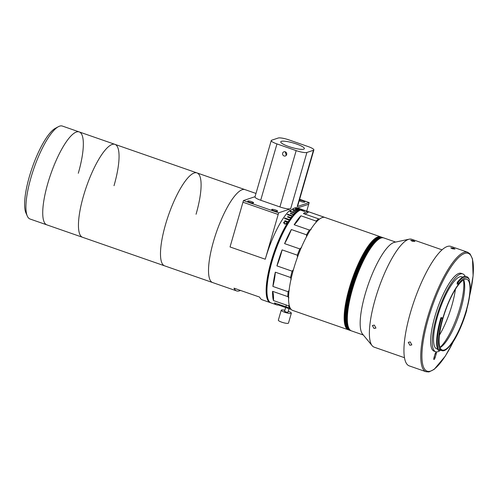 <?xml version="1.0" encoding="UTF-8"?>
<svg xmlns="http://www.w3.org/2000/svg" width="498" height="498" viewBox="0 0 498 498"><rect width="100%" height="100%" fill="white"/><g stroke="black" fill="none" stroke-linecap="round" stroke-linejoin="round"><path stroke-width="0.75" d="M240.441 290.421A49.209 12.992 -70.8 0 1 236.656 290.925L212.646 282.565A49.209 12.992 -70.8 0 1 213.555 241.219A49.209 12.992 -70.8 0 1 244.997 189.62A49.209 12.992 109.2 0 0 213.555 241.219A49.209 12.992 109.2 0 0 212.646 282.565L82.575 237.297A49.209 12.992 -70.8 0 1 83.49 195.951A49.209 12.992 -70.8 0 1 114.926 144.352A49.209 12.992 -70.8 0 1 114.017 185.698M255.984 193.448L196.971 172.906A49.209 12.992 -70.8 0 0 165.529 224.505A49.209 12.992 -70.8 0 0 164.62 265.851A49.209 12.992 -70.8 0 1 165.529 224.505A49.209 12.992 -70.8 0 1 196.971 172.906L114.926 144.352A49.209 12.992 -70.8 0 0 83.49 195.951A49.209 12.992 -70.8 0 0 82.575 237.297L46.862 224.866A49.209 12.992 -70.8 0 1 47.771 183.519A49.209 12.992 -70.8 0 1 79.213 131.92A49.209 12.992 -70.8 0 1 78.298 173.267M196.971 172.906A49.209 12.992 -70.8 0 1 196.056 214.252M286.319 222.942L286.923 223.895M283.779 222.768L284.931 223.926L286.86 223.552M283.555 223.004L283.985 222.17L284.862 222.338L283.785 222.656L284.931 223.814L286.798 223.72L286.431 222.762L286.923 223.783L284.769 224.081L283.673 222.575L283.991 222.052L284.85 222.313M298.097 208.17A49.209 12.992 -70.8 0 1 298.283 208.282L297.474 208.008M255.051 196.673L243.435 200.576L242.956 202.232L278.177 214.489L265.266 259.221A49.209 12.992 -70.8 0 1 289.394 210.722L290.197 210.996A49.209 12.992 -70.8 0 1 297.505 207.896L302.628 209.683A49.209 12.992 109.2 0 0 301.993 209.527L297.194 207.853A49.209 12.992 -70.8 0 0 296.957 207.828L301.757 209.496A49.209 12.992 109.2 0 0 301.022 209.502L297.823 208.388A49.209 12.992 -70.8 0 0 297.567 208.425L300.767 209.54A49.209 12.992 109.2 0 0 299.977 209.72L295.171 208.052A49.209 12.992 -70.8 0 0 294.903 208.145L299.703 209.814A49.209 12.992 109.2 0 0 298.862 210.175L295.656 209.06A49.209 12.992 -70.8 0 0 295.37 209.216L298.57 210.33A49.209 12.992 109.2 0 0 297.68 210.866L292.88 209.197A49.209 12.992 -70.8 0 0 292.575 209.403L297.381 211.077A49.209 12.992 109.2 0 0 296.447 211.787L293.241 210.673A49.209 12.992 -70.8 0 0 292.93 210.94L296.129 212.055A49.209 12.992 109.2 0 0 295.158 212.932L290.359 211.264A49.209 12.992 -70.8 0 0 290.029 211.582L294.828 213.256A49.209 12.992 109.2 0 0 293.826 214.302L290.627 213.188A49.209 12.992 -70.8 0 0 290.284 213.561L293.49 214.675A49.209 12.992 109.2 0 0 292.457 215.883L287.657 214.208A49.209 12.992 -70.8 0 0 287.309 214.638L292.114 216.306A49.209 12.992 109.2 0 0 291.062 217.663L287.856 216.549A49.209 12.992 -70.8 0 0 287.502 217.028L290.708 218.143A49.209 12.992 109.2 0 0 289.637 219.649L284.831 217.975A49.209 12.992 -70.8 0 0 284.476 218.504L289.276 220.172A49.209 12.992 109.2 0 0 288.199 221.815L284.993 220.701A49.209 12.992 -70.8 0 0 284.632 221.274L287.838 222.388A49.209 12.992 109.2 0 0 271.186 261.282A49.209 12.992 109.2 0 0 270.277 302.628A49.209 12.992 109.2 0 0 270.682 302.74M299.466 208.581L302.585 209.664M303.021 209.845A49.209 12.992 109.2 0 0 302.884 209.783L302.666 209.708M284.539 218.522A49.034 12.948 -70.8 0 1 284.825 218.105L289.624 219.78A49.034 12.948 109.2 0 0 289.27 220.303L289.276 220.172M287.57 217.053A49.034 12.948 -70.8 0 1 287.844 216.692L291.044 217.807A49.034 12.948 109.2 0 0 290.689 218.28L290.708 218.143M287.383 214.663A49.034 12.948 -70.8 0 1 287.632 214.352L292.438 216.026A49.034 12.948 109.2 0 0 292.089 216.449L292.114 216.306M290.371 213.592A49.034 12.948 -70.8 0 1 290.602 213.337L293.801 214.451A49.034 12.948 109.2 0 0 293.465 214.825L293.49 214.675M290.122 211.613A49.034 12.948 -70.8 0 1 290.328 211.413L295.127 213.088A49.034 12.948 109.2 0 0 294.797 213.405L294.828 213.256M293.036 210.978A49.034 12.948 -70.8 0 1 293.21 210.828L296.41 211.943A49.034 12.948 109.2 0 0 296.092 212.21L296.129 212.055M292.706 209.446A49.034 12.948 -70.8 0 1 292.836 209.359L297.642 211.028A49.034 12.948 109.2 0 0 297.337 211.239L297.381 211.077M295.532 209.272A49.034 12.948 -70.8 0 1 295.613 209.228L298.819 210.343A49.034 12.948 109.2 0 0 298.526 210.492L298.57 210.33M295.121 208.22A49.034 12.948 -70.8 0 1 295.127 208.22L299.927 209.888A49.034 12.948 109.2 0 0 299.653 209.982L299.703 209.814M287.838 222.388L287.832 222.506A49.034 12.948 109.2 0 1 288.193 221.94L288.199 221.815M284.694 221.293A49.034 12.948 -70.8 0 1 284.987 220.826L284.993 220.701M288.193 221.94L284.987 220.826M243.435 200.576L278.656 212.833L278.177 214.489L242.956 202.232L230.045 246.958L265.266 259.221M291.187 210.119L289.394 210.722M313.883 149.929A8.79 1.699 16.1 0 0 308.169 146.58L288.958 139.894A8.79 1.699 16.1 0 0 278.226 138.021L271.684 140.218A8.79 1.699 16.1 0 0 271.248 140.567A8.79 1.699 16.1 0 0 276.963 143.922L296.173 150.608A8.79 1.699 16.1 0 0 306.905 152.475L313.447 150.278A8.79 1.699 16.1 0 0 313.883 149.929L297.623 206.259A8.79 1.699 -163.9 0 1 297.188 206.608L309.177 202.58L308.704 204.236L297.648 207.946L308.704 204.236L306.718 211.102M236.656 290.925A49.209 12.992 -70.8 0 1 234.004 288.18L259.62 297.094A49.209 12.992 109.2 0 0 262.272 299.84L270.277 302.628M349.198 288.435A49.209 12.992 -70.8 0 1 380.634 236.83A49.209 12.992 109.2 0 0 349.198 288.435A49.209 12.992 109.2 0 0 348.283 329.782A49.209 12.992 -70.8 0 1 349.198 288.435M293.602 269.082A49.209 12.992 -70.8 0 1 325.038 217.483L380.958 236.942A49.209 12.992 109.2 0 0 349.515 288.547A49.209 12.992 109.2 0 0 348.606 329.888L292.687 310.428A49.209 12.992 -70.8 0 1 293.602 269.082M268.335 299.958L267.874 298.906A48.331 12.761 -70.8 0 1 271.46 261.189A48.331 12.761 -70.8 0 1 298.433 211.108L299.447 210.567A49.209 12.992 109.2 0 0 271.989 261.562A49.209 12.992 109.2 0 0 268.335 299.958A49.209 12.992 109.2 0 0 271.074 302.909L276.676 304.857A49.209 12.992 109.2 0 0 278.438 305.013A35.146 9.281 -70.8 0 0 277.984 304.141M282.111 249.884A35.146 9.281 -70.8 0 1 281.034 253.88A35.146 9.281 -70.8 0 1 276.919 265.895A49.209 12.992 109.2 0 1 277.591 263.51A49.209 12.992 109.2 0 1 282.111 249.884L297.318 255.175A49.209 12.992 -70.8 0 1 299.802 248.919L284.595 243.628A49.209 12.992 109.2 0 1 291.349 229.534L306.556 234.826A49.209 12.992 -70.8 0 1 309.37 230.032L294.162 224.741A49.209 12.992 109.2 0 1 300.929 215.79L316.137 221.081A49.209 12.992 -70.8 0 1 318.633 218.859L303.425 213.561A49.209 12.992 109.2 0 1 308.66 211.806L323.868 217.097A49.209 12.992 -70.8 0 1 324.235 217.203L303.425 209.957A49.209 12.992 109.2 0 0 300.773 210L304.776 211.395A49.209 12.992 -70.8 0 0 304.508 211.488L300.506 210.094A49.209 12.992 109.2 0 0 299.447 210.567M304.508 211.482L300.568 210.112A49.034 12.948 109.2 0 0 300.562 210.112L300.773 210M324.235 217.203A49.209 12.992 -70.8 0 1 324.628 217.365M297.487 257.167L297.318 255.175M300.929 215.79A35.146 9.281 -70.8 0 1 294.162 224.741M291.349 229.534A35.146 9.281 -70.8 0 1 284.595 243.628M275.338 272.182A49.209 12.992 109.2 0 0 272.898 286.437A35.146 9.281 -70.8 0 0 275.338 272.182L290.546 277.479A49.209 12.992 -70.8 0 1 292.127 271.186L293.434 269.648M272.574 291.324A49.209 12.992 109.2 0 0 273.446 300.555A35.146 9.281 -70.8 0 0 272.574 291.324L287.782 296.615A49.209 12.992 -70.8 0 1 288.105 291.728L289.095 290.303M290.315 308.237L274.454 302.915A49.209 12.992 109.2 0 0 276.676 304.857M291.206 309.457L278.438 305.013M289.662 308.206A49.209 12.992 -70.8 0 1 288.653 305.847L289.176 305.044M288.653 305.847L273.446 300.555M288.921 297.848L287.782 296.615M288.105 291.728L272.898 286.437M291.187 279.621L290.546 277.479M292.127 271.186L276.919 265.895M299.802 248.919L301.645 247.363M306.488 236.712L306.556 234.826M309.37 230.032L311.113 229.41M316.018 222.345L316.137 221.081M318.633 218.859L319.405 219.157M308.66 211.806A35.146 9.281 -70.8 0 1 304.141 213.81M288.977 308.679L287.962 312.184A1.755 0.342 -163.9 0 1 285.728 311.879A1.755 0.342 -163.9 0 1 284.588 311.206L285.653 307.521M288.23 311.262A5.273 1.021 -163.9 0 1 291.342 313.161A5.273 1.021 -163.9 0 1 284.638 312.246A5.273 1.021 -163.9 0 1 281.208 310.235A5.273 1.021 -163.9 0 1 284.85 310.285M291.342 313.161L288.473 323.096A5.273 1.021 -163.9 0 1 281.768 322.187A5.273 1.021 -163.9 0 1 278.338 320.177L281.208 310.235M412.126 241.156L410.707 240.279L413.489 240.696L414.927 241.499L412.126 241.156M374.004 328.456L372.386 325.518L374.359 325.101L375.946 328.082L374.004 328.456M404.488 357.713L374.172 347.162A57.114 15.083 -70.8 0 1 372.155 345.699A57.114 15.083 -70.8 0 1 375.231 299.174A57.114 15.083 -70.8 0 1 409.232 239.171A57.114 15.083 -70.8 0 1 411.722 239.277L442.037 249.828M372.155 345.699L362.556 334.09A49.209 12.992 -70.8 0 1 365.208 294.007A49.209 12.992 -70.8 0 1 394.503 242.314L409.232 239.171M352.397 289.55A49.209 12.992 -70.8 0 1 383.84 237.944A49.209 12.992 109.2 0 0 352.397 289.55A49.209 12.992 109.2 0 0 351.488 330.896A49.209 12.992 -70.8 0 1 352.397 289.55M285.254 151.822A2.197 2.073 -108.6 0 0 282.565 153.87A2.197 2.073 -108.6 0 0 285.354 155.974A2.197 2.073 -108.6 0 0 285.254 151.822M285.198 151.803L286.238 155.227M247.873 200.999A3.075 0.591 16.1 0 0 247.718 201.124A3.075 0.591 16.1 0 0 250.108 202.425A3.075 0.591 16.1 0 0 253.476 202.947A3.075 0.591 16.1 0 0 253.625 202.829A3.075 0.591 16.1 0 0 251.235 201.528A3.075 0.591 16.1 0 0 247.873 200.999M271.883 209.359A3.075 0.591 16.1 0 0 271.727 209.477A3.075 0.591 16.1 0 0 274.118 210.785A3.075 0.591 16.1 0 0 277.486 211.308A3.075 0.591 16.1 0 0 277.641 211.183A3.075 0.591 16.1 0 0 275.251 209.882A3.075 0.591 16.1 0 0 271.883 209.359M281.358 141.351A12.301 2.378 16.1 0 0 280.748 141.837A12.301 2.378 16.1 0 0 290.309 147.047A12.301 2.378 16.1 0 0 303.774 149.151A12.301 2.378 16.1 0 0 304.384 148.659A12.301 2.378 16.1 0 0 294.822 143.449A12.301 2.378 16.1 0 0 281.358 141.351M299.236 200.675A3.075 0.591 16.1 0 0 302.074 201.833A3.075 0.591 16.1 0 0 304.745 202.151A3.075 0.591 16.1 0 0 304.894 202.032A3.075 0.591 16.1 0 0 302.796 200.825A3.075 0.591 16.1 0 0 299.385 200.159M309.177 202.58L299.647 199.262M278.656 212.833L290.645 208.805A8.79 1.699 -163.9 0 1 279.913 206.931L296.173 150.608M276.963 143.922L260.703 200.246A8.79 1.699 -163.9 0 1 254.988 196.897L271.248 140.567M260.703 200.246L279.913 206.931M395.667 242.065L383.199 237.727A49.209 12.992 109.2 0 0 351.756 289.326A49.209 12.992 109.2 0 0 350.847 330.672L348.606 329.888A49.209 12.992 109.2 0 1 349.515 288.547A49.209 12.992 109.2 0 1 380.958 236.942L381.275 237.054A49.209 12.992 109.2 0 0 349.839 288.653A49.209 12.992 109.2 0 0 348.924 330A49.209 12.992 109.2 0 1 349.839 288.653A49.209 12.992 109.2 0 1 381.275 237.054L381.599 237.166A49.209 12.992 109.2 0 0 350.156 288.765A49.209 12.992 109.2 0 0 349.247 330.112A49.209 12.992 109.2 0 1 350.156 288.765A49.209 12.992 109.2 0 1 381.599 237.166L381.916 237.278A49.209 12.992 109.2 0 0 350.48 288.877A49.209 12.992 109.2 0 0 349.565 330.224A49.209 12.992 109.2 0 1 350.48 288.877A49.209 12.992 109.2 0 1 381.916 237.278L382.24 237.39A49.209 12.992 109.2 0 0 350.797 288.989A49.209 12.992 109.2 0 0 349.889 330.336A49.209 12.992 109.2 0 1 350.797 288.989A49.209 12.992 109.2 0 1 382.24 237.39L382.557 237.502A49.209 12.992 109.2 0 0 351.115 289.101A49.209 12.992 109.2 0 0 350.206 330.448A49.209 12.992 109.2 0 1 351.115 289.101A49.209 12.992 109.2 0 1 382.557 237.502L382.875 237.614A49.209 12.992 109.2 0 0 351.439 289.214A49.209 12.992 109.2 0 0 350.524 330.56A49.209 12.992 109.2 0 1 351.439 289.214A49.209 12.992 109.2 0 1 382.875 237.614L383.199 237.727A49.209 12.992 109.2 0 0 351.756 289.326A49.209 12.992 109.2 0 0 350.847 330.672L351.165 330.784A49.209 12.992 109.2 0 1 352.08 289.438A49.209 12.992 109.2 0 0 351.165 330.784L363.316 335.011M383.516 237.839A49.209 12.992 109.2 0 0 352.08 289.438A49.209 12.992 109.2 0 1 383.516 237.839M440.618 350.194A41.21 10.881 -70.8 0 1 435.713 351.744A41.21 10.881 -70.8 0 1 436.472 317.114A41.21 10.881 -70.8 0 1 462.804 273.9A41.21 10.881 -70.8 0 1 465.082 276.328M435.713 351.744L434.113 351.183A41.21 10.881 -70.8 0 1 434.872 316.56A41.21 10.881 -70.8 0 1 461.204 273.34L462.804 273.9M437.642 349.16L436.721 348.837A38.134 10.072 -70.8 0 1 437.431 316.796A38.134 10.072 -70.8 0 1 461.795 276.801L462.717 277.125M442.654 318.832L441.558 317.88A39.896 10.533 -70.8 0 0 441.365 318.539A39.896 10.533 -70.8 0 0 438.788 350.424L438.153 350.206A39.896 10.533 -70.8 0 1 440.724 318.315A39.896 10.533 -70.8 0 1 440.917 317.656L442.093 317.724L442.654 318.832A38.134 10.072 -70.8 0 1 442.71 318.633A38.134 10.072 -70.8 0 1 458.764 283.985L457.612 284.153L457.793 282.758L458.857 283.287L458.764 283.985M457.774 282.926A38.134 10.072 -70.8 0 0 456.977 283.928L457.612 284.153M458.857 283.287A39.012 10.302 109.2 0 1 469.353 279.758L469.016 280.536A38.134 10.072 -70.8 0 1 466.489 310.26L466.663 309.663M438.788 350.424L440.101 348.855A38.134 10.072 -70.8 0 0 442.006 350.679L439.553 349.826M442.386 318.913A39.012 10.302 109.2 0 0 439.771 349.652M463.7 279.832A37.431 9.885 -70.8 0 1 460.868 308.922A37.431 9.885 -70.8 0 1 440.095 347.648M466.153 310.758A37.431 9.885 -70.8 0 1 442.236 350.013A37.431 9.885 -70.8 0 1 442.927 318.558A37.431 9.885 -70.8 0 1 466.844 279.31A37.431 9.885 -70.8 0 1 466.153 310.758M439.983 347.361A39.193 10.346 109.2 0 0 459.816 308.181A39.193 10.346 109.2 0 0 463.433 279.988M452.172 248.707L450.752 247.836L453.535 248.253L454.973 249.056L452.172 248.707M410.42 312.725A63.265 16.708 -70.8 0 1 450.846 246.386L467.653 252.231A63.265 16.708 -70.8 0 0 427.234 318.577A63.265 16.708 -70.8 0 0 426.058 371.738L409.25 365.887A63.265 16.708 -70.8 0 1 410.42 312.725M409.885 345.27L408.267 342.325L410.24 341.914L411.834 344.896L409.885 345.27M466.856 276.701L466.215 276.483A39.896 10.533 -70.8 0 0 457.152 282.54L457.793 282.758A39.896 10.533 -70.8 0 1 466.856 276.701A39.896 10.533 -70.8 0 1 469.029 278.986L469.353 279.758M442.006 350.679A38.134 10.072 -70.8 0 0 452.912 341.696L452.869 342.331A39.012 10.302 109.2 0 0 466.775 310.142M452.869 342.331L451.661 343.234M440.917 317.656L442.093 317.724M433.951 357.782A2.023 0.535 109.2 0 0 433.914 359.481A2.023 0.535 109.2 0 0 435.208 357.365L436.161 354.047A2.023 0.535 109.2 0 0 436.198 352.354A2.023 0.535 109.2 0 0 434.91 354.47L433.951 357.782M455.415 289.257A39.541 10.439 -70.8 0 1 451.916 305.355A39.541 10.439 -70.8 0 1 439.454 335.117M47.771 183.519A49.209 12.992 -70.8 0 1 79.213 131.92L62.399 126.069A49.209 12.992 109.2 0 0 58.422 126.673A49.209 12.992 109.2 0 0 30.963 177.668A49.209 12.992 109.2 0 0 27.309 216.07A49.209 12.992 109.2 0 0 30.048 219.014L46.862 224.866A49.209 12.992 -70.8 0 1 47.771 183.519M27.309 216.07L25.921 212.901A46.569 12.294 -70.8 0 1 29.382 176.56A46.569 12.294 -70.8 0 1 55.371 128.297L58.422 126.673M306.905 152.475L290.645 208.805M297.188 206.608L313.447 150.278M469.701 295.495A62.387 16.471 109.2 0 0 462.854 254.26A62.387 16.471 109.2 0 0 428.305 318.764A62.387 16.471 109.2 0 0 425.516 370.188A62.387 16.471 109.2 0 0 453.273 341.696M434.175 357.004L435.208 357.365M435.177 353.705L436.161 354.047M114.926 144.352L79.213 131.92M286.362 305.05L286.039 306.183M469.645 295.88L473.1 275.811L472.496 258.954L470.075 253.899L467.653 252.231M453.454 341.41L445.305 356.114L434.156 369.379L428.983 371.931L426.058 371.738"/></g></svg>
